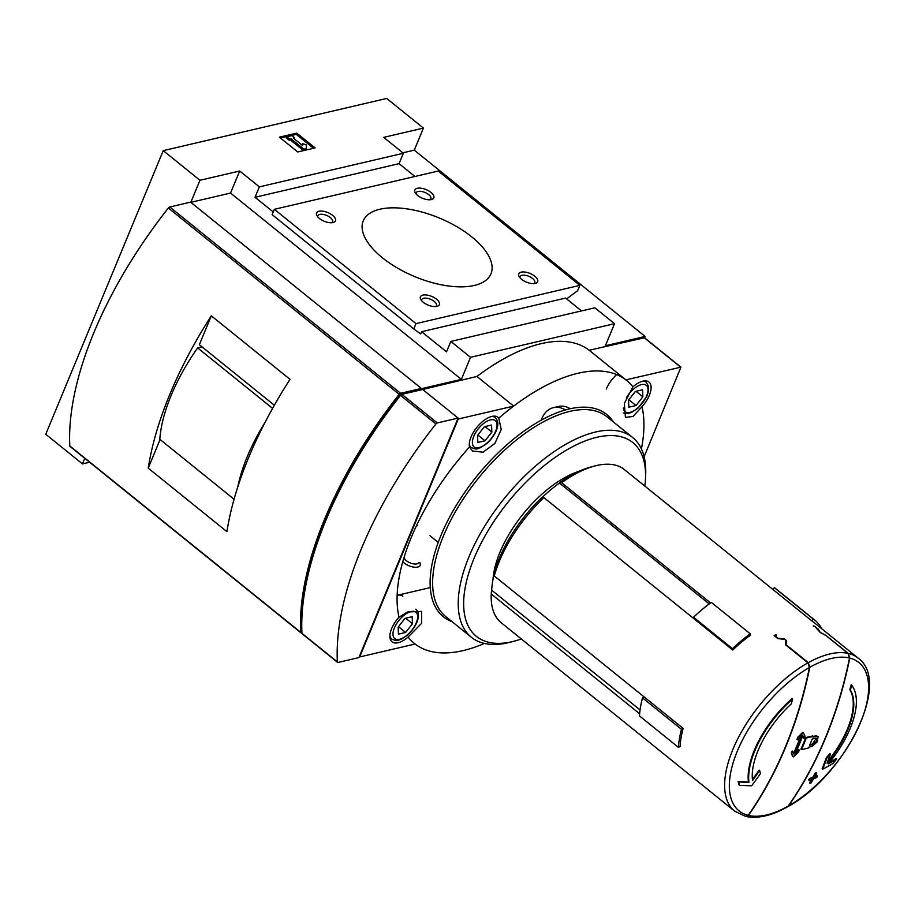 <?xml version="1.0" encoding="UTF-8"?>
<svg xmlns="http://www.w3.org/2000/svg" width="915" height="915" viewBox="0 0 915 915"><rect width="100%" height="100%" fill="white"/><g stroke="black" fill="none" stroke-linecap="round" stroke-linejoin="round"><path stroke-width="1.37" d="M809.42 667.493A421.312 315.057 76.9 0 1 748.184 815.356A95.343 45.693 -51.1 0 1 737.33 751.112A95.343 45.693 -51.1 0 1 809.42 667.493L807.934 662.86L785.539 644.778L785.848 640.5L784.498 638.99L778.15 638.315L775.28 636.005A98.317 47.111 -51.1 0 1 776.652 635.25L775.874 634.621A98.317 47.111 128.9 0 0 774.124 635.57L777.933 638.636L784.361 639.299M809.786 667.287A95.343 45.693 -51.1 0 1 849.52 658.011A421.346 315.08 76.9 0 1 788.158 806.138A95.343 45.693 -51.1 0 1 748.436 815.414A421.346 315.08 -103.1 0 0 809.786 667.287L808.3 662.654L786.054 644.698L786.351 640.489L784.498 638.99M849.52 658.011L848.022 653.379L825.776 635.422L820.343 632.551L818.285 629.223L814.476 626.146A98.317 47.111 128.9 0 0 813.241 625.894L814.03 626.523A98.317 47.111 -51.1 0 1 815.013 626.729L820.343 632.551M849.772 658.079A95.343 45.693 -51.1 0 1 860.615 722.312A95.343 45.693 -51.1 0 1 788.524 805.932A421.312 315.057 -103.1 0 0 849.772 658.079L848.285 653.436L825.89 635.365L820.4 632.425M848.285 653.436A98.317 47.111 -51.1 0 1 858.167 658.148L813.607 622.177A98.317 47.111 128.9 0 0 811.777 620.85L622.921 468.411A98.317 47.111 -51.1 0 0 594.716 465.998A98.317 47.111 -51.1 0 0 561.638 482.72L559.454 483.051L709.205 603.923M710.555 602.928L561.638 482.72M750.254 633.821A100.627 48.221 128.9 0 0 732.48 648.678L693.536 617.236A100.627 48.221 128.9 0 1 711.298 602.379L750.254 633.821L750.494 635.159A98.317 47.111 128.9 0 0 732.732 650.016L543.865 497.577A98.317 47.111 -51.1 0 0 494.294 575.97L494.455 572.321A94.474 45.27 -51.1 0 1 541.646 497.691L543.865 497.577M644.194 696.967L642.524 697.893L681.481 729.335A100.627 48.221 128.9 0 0 678.45 747.372L680.12 746.446A98.317 47.111 128.9 0 1 683.15 728.409L494.294 575.97M639.631 713.769L491.252 594.007A98.317 47.111 -51.1 0 0 491.241 594.19A98.317 47.111 -51.1 0 0 501.248 622.76L734.665 811.159A98.317 47.111 -51.1 0 1 737.067 740.224A98.317 47.111 -51.1 0 1 807.934 662.86M739.549 785.31L739.023 784.887A414.049 126.853 -131 0 0 738.108 781.479A419.722 153.182 26.5 0 0 748.424 781.97A73.738 35.33 -51.1 0 1 792.115 698.568L792.642 698.991A420.751 314.646 76.9 0 1 791.269 703.898A69.517 33.306 -51.1 0 0 752.542 780.552A420.568 349.907 -86.1 0 0 759.644 770.544A419.059 128.386 49 0 1 760.445 773.621A421.014 350.285 93.9 0 1 751.627 785.779A419.985 153.285 -153.5 0 1 739.549 785.31A414.838 127.082 -131 0 0 738.645 781.902A420.488 153.468 26.5 0 0 748.95 782.405A73.738 35.33 -51.1 0 1 792.642 698.991M752.427 779.557A419.791 349.267 -86.1 0 0 759.107 770.11L759.644 770.544M801.494 749.625L800.968 749.202A422.433 315.892 -103.1 0 0 805.795 737.536A422.398 194.106 22.5 0 0 812.737 735.912L813.263 736.335A423.188 316.453 76.9 0 1 812.943 737.124A423.188 194.472 22.5 0 0 816.34 736.255L818.056 736.472L817.392 741.688L812.165 746.331A423.188 194.472 -157.5 0 1 808.769 747.212A423.188 316.453 76.9 0 1 808.425 747.99A423.176 194.46 -157.5 0 1 804.491 748.939A423.176 194.46 -157.5 0 1 801.494 749.625A423.21 316.476 -103.1 0 0 806.321 737.959A423.176 194.46 22.5 0 0 813.263 736.335M813.195 736.506A422.421 194.117 22.5 0 0 815.814 735.832L818.056 736.461M797.503 739.789L796.976 739.366A422.09 315.629 -103.1 0 0 797.869 737.113A422.009 360.27 -24.6 0 0 802.821 732.286L803.336 732.709A423.233 86.273 45.4 0 1 805.051 736.198A423.153 316.441 76.9 0 1 804.171 738.451A423.233 86.273 -134.6 0 0 802.81 735.649A423.062 316.361 76.9 0 1 795.261 753.891A423.233 361.311 -24.6 0 0 799.355 750.071A423.153 316.441 76.9 0 1 798.395 752.267A423.233 361.311 155.4 0 1 793.294 756.968A422.776 86.182 -134.6 0 0 791.738 753.605A422.856 316.213 -103.1 0 0 792.699 751.409A422.867 86.193 45.4 0 1 793.98 754.143A423.005 316.327 -103.1 0 0 801.529 735.912A422.867 361.002 155.4 0 1 797.503 739.789A422.856 316.213 -103.1 0 0 798.395 737.536A422.776 360.933 -24.6 0 0 803.336 732.709M804.171 738.451L803.644 738.028A422.467 86.113 -134.6 0 0 802.672 736.015M795.936 752.359A422.467 360.659 -24.6 0 0 798.829 749.648L799.355 750.071M793.294 756.968L792.767 756.545A422.009 86.021 -134.6 0 0 791.212 753.182A422.09 315.629 -103.1 0 0 792.173 750.986L792.699 751.409M793.614 753.354A422.238 315.744 -103.1 0 0 800.419 736.987M827.835 761.166A69.517 33.306 -51.1 0 0 849.841 689.67A419.985 314.062 -103.1 0 0 851.202 684.763L851.739 685.198A73.738 35.33 -51.1 0 1 828.292 763.876A420.488 230.111 18 0 0 836.768 758.993A414.838 361.814 142.1 0 1 832.913 763.51A419.985 229.837 -162 0 1 822.688 769.183A421.014 263.245 -115.2 0 0 826.897 758.1A419.059 365.497 -37.9 0 0 830.42 754.006A420.568 262.96 64.8 0 1 827.08 763.144A69.517 33.306 -51.1 0 0 850.367 690.093A420.751 314.646 -103.1 0 0 851.739 685.198M829.39 762.538A419.722 229.688 18 0 0 836.23 758.558L836.768 758.993M822.688 769.183L822.15 768.749A420.248 262.765 -115.2 0 0 826.359 757.677A418.281 364.822 -37.9 0 0 829.894 753.583L830.42 754.006M809.215 780.358L808.688 779.923A420.66 314.566 -103.1 0 0 809.512 778.493A418.956 192.527 22.5 0 0 812.737 777.338A420.111 314.154 -103.1 0 0 815.093 773.152A419.642 192.836 22.5 0 0 816.191 772.752L816.729 773.175A420.671 314.577 76.9 0 1 814.361 777.373A419.722 192.882 22.5 0 0 817.518 776.16A420.019 314.085 76.9 0 1 816.683 777.601A419.47 192.756 -157.5 0 1 813.538 778.802A420.671 314.577 76.9 0 1 811.102 782.931A418.693 192.402 -157.5 0 1 810.004 783.343A420.877 314.737 -103.1 0 0 812.44 779.203A419.47 192.756 -157.5 0 1 809.215 780.358A421.426 315.149 -103.1 0 0 810.05 778.917A419.722 192.882 22.5 0 0 813.263 777.773A420.877 314.737 -103.1 0 0 815.631 773.587A420.408 193.191 22.5 0 0 816.729 773.175M814.819 776.561A418.956 192.527 22.5 0 0 816.981 775.737L817.518 776.16M810.004 783.343L809.478 782.908A420.111 314.154 -103.1 0 0 811.445 779.569M734.665 811.159L745.656 816.42L748.184 815.356M745.931 816.489C757.894 818.879 771.665 815.711 787.255 806.973L788.158 806.138M788.524 805.932L787.621 806.744C843.893 776.949 892.377 682.407 858.167 658.148M559.454 483.051A94.096 45.087 128.9 0 0 541.943 497.669M494.409 573.362A94.096 45.087 128.9 0 0 491.698 590.198L640.054 709.937M491.698 590.198L491.252 594.007M559.42 482.834A94.474 45.27 -51.1 0 1 590.861 467.016L594.716 465.998M641.415 448.933A168.989 80.978 128.9 0 0 642.01 406.683L632.986 416.485L625.425 417.354L624.305 403.515L632.917 386.828A168.989 80.978 128.9 0 0 625.906 379.874A168.989 80.978 -51.1 0 0 513.658 406.088A168.989 80.978 128.9 0 0 498.778 418.155L501.237 429.512L494.878 443.432L483.051 452.204L472.415 450.958L469.521 446.966A168.989 80.978 128.9 0 0 398.997 617.213L407.564 611.975L421.575 611.38L421.689 623.229L408.09 637.069A168.989 80.978 128.9 0 0 415.101 644.023A168.989 80.978 -51.1 0 0 484.424 643.428M415.101 644.023L360.418 656.787L360.064 656.021L457.843 419.985L458.975 418.864L513.658 406.088L476.932 376.454L421.46 389.79M644.126 456.745L680.92 367.155L625.906 379.874L589.18 350.239L644.309 337.829M642.01 406.683A21.125 10.122 128.9 0 0 648.964 382.058A21.125 10.122 128.9 0 0 632.917 386.828M239.684 171.002L230.546 193.065L190.812 202.341L199.95 180.278L239.684 171.002L259.357 186.877L403.378 153.251L383.705 137.364L423.428 128.089L386.702 98.454L163.236 150.643L45.75 434.259L82.476 463.905L89.613 462.235M199.95 180.278L163.236 150.643M315.137 147.921L297.752 151.982L279.395 137.159L296.769 133.098L315.137 147.921M541.314 420.145A24.968 18.666 76.9 0 1 553.403 407.655L558.367 406.5A24.968 18.666 76.9 0 1 570.274 408.731M553.403 407.655A24.968 18.666 76.9 0 1 565.413 409.954M414.953 176.481L399.066 163.648L403.378 153.251M259.357 186.877L255.045 197.285L399.066 163.648M255.045 197.285L273.242 211.971M419.745 562.508A10.237 4.701 -157.5 0 1 415.147 567.243A10.237 4.701 -157.5 0 1 402.772 561.719M397.831 595.162L430.279 587.59M476.932 376.454A168.989 80.978 -51.1 0 1 589.18 350.239M644.56 337.807L645.121 336.457L605.387 345.744L614.525 323.681L594.853 307.806L450.843 341.432L470.516 357.308L614.525 323.681M470.516 357.308L461.377 379.37L421.643 388.646L421.152 389.859M581.528 310.917L565.63 298.084L421.609 331.722L446.531 351.829L450.843 341.432M190.812 202.341L421.643 388.646M82.476 463.905L84.775 458.335M645.121 336.457L414.289 150.151L423.428 128.089M414.289 150.151L402.852 152.828M461.377 379.37L230.546 193.065M421.609 331.722L420.706 333.929L413.786 328.965L272.132 214.636L274.34 209.318L438.228 171.036L579.87 285.366L415.993 323.635L274.34 209.318M566.614 298.885L577.662 290.695L579.87 285.366M332.625 215.357A10.237 4.701 -157.5 0 1 333.163 222.505A10.237 4.701 -157.5 0 1 316.979 215.803A10.237 4.701 -157.5 0 1 320.696 211.056A10.237 4.701 -157.5 0 1 332.625 215.357M436.501 299.194A10.237 4.701 -157.5 0 1 437.038 306.342A10.237 4.701 -157.5 0 1 420.854 299.64A10.237 4.701 -157.5 0 1 424.571 294.893A10.237 4.701 -157.5 0 1 436.501 299.194M430.954 192.39A10.237 4.701 -157.5 0 1 431.491 199.539A10.237 4.701 -157.5 0 1 415.307 192.836A10.237 4.701 -157.5 0 1 419.024 188.09A10.237 4.701 -157.5 0 1 430.954 192.39M534.829 276.239A10.237 4.701 -157.5 0 1 535.366 283.375A10.237 4.701 -157.5 0 1 519.182 276.673A10.237 4.701 -157.5 0 1 522.9 271.938A10.237 4.701 -157.5 0 1 534.829 276.239M471.797 236.905A69.128 31.762 -157.5 0 1 490.978 273.791A69.128 31.762 -157.5 0 1 414.953 276.696A69.128 31.762 -157.5 0 1 363.244 220.881A69.128 31.762 -157.5 0 1 407.129 208.894A69.128 31.762 -157.5 0 1 471.797 236.905M415.993 323.635L413.786 328.965M438.239 542.401L429.959 535.71M417.629 525.759L416.771 525.073M280.482 138.039L296.254 134.356L296.769 133.098M290.776 138.6L289.54 138.886L286.91 136.77L291.874 135.614L294.504 137.73L293.257 138.016L302.671 145.611L302.568 143.701L306.182 144.787L306.376 148.607L303.894 149.179L290.776 138.6L290.249 139.858L289.014 140.144L289.54 138.886M306.376 148.607L305.85 149.866L303.368 150.437L290.249 139.858M303.368 150.437L303.894 149.179M302.053 145.119L302.568 143.701M294.104 138.691L294.504 137.73M289.014 140.144L286.395 138.028L286.91 136.77M296.254 134.356L313.525 148.299M498.778 418.155A21.125 10.122 128.9 0 0 497.966 417.32A21.125 10.122 128.9 0 0 484.298 420.191A21.125 10.122 128.9 0 0 471.042 436.947A21.125 10.122 128.9 0 0 469.521 446.966M398.997 617.213A21.125 10.122 128.9 0 0 391.654 628.594A21.125 10.122 128.9 0 0 392.043 641.838A21.125 10.122 128.9 0 0 408.09 637.069M521.356 638.979A124.531 59.669 -51.1 0 1 514.424 641.118A124.531 59.669 -51.1 0 1 468.228 574.814A124.531 59.669 -51.1 0 1 570.914 447.584A124.531 59.669 -51.1 0 1 645.487 478.751A124.531 59.669 -51.1 0 1 644.835 486.105M493.013 579.424A84.489 40.489 -51.1 0 1 578.738 471.419M514.424 641.118L510.57 642.136A128.375 61.511 -51.1 0 1 471.351 637.252A128.375 61.511 -51.1 0 1 504.108 498.721A128.375 61.511 -51.1 0 1 632.608 437.462A128.375 61.511 -51.1 0 1 645.67 474.759L645.487 478.751M402.84 596.26A21.125 10.122 128.9 0 0 397.144 595.276M616.664 374.578A21.125 10.122 128.9 0 0 606.302 388.989M404.99 618.357L412.162 616.687L412.482 623.733L405.631 632.448L398.471 634.118L398.151 627.072L404.99 618.357M484.378 426.722L491.538 425.04L491.858 432.086L485.019 440.801L477.847 442.471L477.527 435.437L484.378 426.722M635.376 391.46L642.536 389.779L642.856 396.824L636.017 405.539L628.845 407.209L628.525 400.175L635.376 391.46M398.471 626.661L405.631 632.448M405.642 618.208L412.482 623.733M477.847 435.025L485.019 440.801M485.03 426.573L491.858 432.086M628.845 399.764L636.017 405.539M636.017 391.3L642.856 396.824M418.841 562.553A7.938 3.649 -157.5 0 1 411.007 563.228A7.938 3.649 -157.5 0 1 404.053 557.384M520.029 277.828A7.938 3.649 -157.5 0 1 520.097 276.627A7.938 3.649 -157.5 0 1 525.13 275.255A7.938 3.649 -157.5 0 1 532.564 278.469A7.938 3.649 -157.5 0 1 534.76 282.701A7.938 3.649 -157.5 0 1 533.96 283.604M416.153 193.991A7.938 3.649 -157.5 0 1 416.222 192.791A7.938 3.649 -157.5 0 1 421.255 191.407A7.938 3.649 -157.5 0 1 428.689 194.62A7.938 3.649 -157.5 0 1 430.885 198.864A7.938 3.649 -157.5 0 1 430.084 199.767M421.701 300.795A7.938 3.649 -157.5 0 1 421.769 299.594A7.938 3.649 -157.5 0 1 426.802 298.21A7.938 3.649 -157.5 0 1 434.236 301.424A7.938 3.649 -157.5 0 1 436.432 305.667A7.938 3.649 -157.5 0 1 435.632 306.571M317.825 216.958A7.938 3.649 -157.5 0 1 317.894 215.746A7.938 3.649 -157.5 0 1 322.926 214.373A7.938 3.649 -157.5 0 1 330.361 217.587A7.938 3.649 -157.5 0 1 332.557 221.83A7.938 3.649 -157.5 0 1 331.756 222.722M812.177 739.034A423.21 194.483 22.5 0 0 815.574 738.153C817.816 739.434 816.946 741.539 812.966 744.455A423.21 194.483 -157.5 0 1 809.569 745.336A423.188 316.453 -103.1 0 0 812.177 739.034M816.649 738.291L815.574 738.153M816.34 738.142L812.44 744.032A422.444 194.129 -157.5 0 1 809.832 744.719M821.041 628.182L821.247 627.953A100.627 48.221 128.9 0 0 815.059 620.381A100.627 48.221 128.9 0 0 813.298 619.1L811.777 620.85M815.059 620.381L776.103 588.94A100.627 48.221 128.9 0 0 774.342 587.659L813.298 619.1M774.342 587.659L772.832 589.409M642.524 697.893A100.627 48.221 128.9 0 0 639.494 715.93L678.45 747.372M683.15 728.409L681.481 729.335M732.48 648.678L732.732 650.016M693.536 617.236L693.776 618.574M775.131 636.371L775.874 634.621M420.763 389.95L421.38 388.44L400.587 393.29A1.921 0.915 128.9 0 0 399.192 394.331A288.042 138.028 128.9 0 0 300.635 632.265A1.921 0.915 128.9 0 0 300.829 632.723A1.921 0.915 128.9 0 0 301.39 632.803L301.916 632.677M421.38 388.44L190.56 202.124L169.767 206.984A1.921 0.915 128.9 0 0 168.36 208.014A288.042 138.028 128.9 0 0 69.803 445.96A1.921 0.915 128.9 0 0 69.998 446.406L300.829 632.723M148.23 468.137L226.92 531.649A288.042 138.028 128.9 0 1 290.009 379.336L211.319 315.824A288.042 138.028 128.9 0 0 148.23 468.137L160.079 439.509M458.106 418.075L422.696 389.493L401.902 394.354A1.921 0.915 128.9 0 0 400.507 395.383A288.042 138.028 128.9 0 0 301.95 633.329A1.921 0.915 128.9 0 0 302.144 633.775L337.555 662.357A1.921 0.915 128.9 0 0 338.104 662.437L358.897 657.588L458.106 418.075L437.313 422.936A1.921 0.915 128.9 0 0 435.917 423.965A288.042 138.028 128.9 0 0 337.361 661.911A1.921 0.915 128.9 0 0 337.555 662.357M274.351 405.242L199.356 344.703L211.319 315.824M401.525 394.502L400.461 394.742A1.921 0.915 128.9 0 0 399.054 395.795A288.042 138.028 128.9 0 0 301.813 630.561A1.921 0.915 128.9 0 0 301.836 630.744M202.032 346.865L197.651 347.894A138.256 66.257 128.9 0 0 159.793 439.28L234.068 499.224M272.59 408.376L197.651 347.894M265.121 422.272A138.256 66.257 128.9 0 0 237.797 486.883M808.3 662.654A98.317 47.111 -51.1 0 1 848.022 653.379M452.124 621.72A130.01 62.3 -51.1 0 1 431.594 596.626A130.01 62.3 -51.1 0 1 499.11 451.918A130.01 62.3 -51.1 0 1 613.37 421.941M458.975 418.864L458.083 418.144M680.588 367.109L643.863 337.463M471.351 637.252L445.754 616.584A128.375 61.511 -51.1 0 1 478.511 478.053A128.375 61.511 -51.1 0 1 607 416.794L632.608 437.462M389.893 635.902A19.204 9.207 128.9 0 0 391.677 639.07C398.986 642.193 397.899 639.722 401.136 639.356L407.724 634.987C416.279 626.718 417.983 619.684 418.075 618.357C419.024 614.846 418.258 611.792 415.799 609.184M394.388 627.953A16.893 8.098 128.9 0 0 405.803 636.131A16.893 8.098 128.9 0 0 415.753 612.112A16.893 8.098 128.9 0 0 394.388 627.953M469.269 444.255A19.204 9.207 128.9 0 0 471.065 447.435C478.362 450.557 477.275 448.087 480.512 447.721L487.1 443.352C495.667 435.071 497.371 428.037 497.451 426.722C498.401 423.199 497.646 420.145 495.187 417.549A19.204 9.207 128.9 0 0 491.698 416.474M473.776 436.318A16.893 8.098 128.9 0 0 485.179 444.496A16.893 8.098 128.9 0 0 495.129 420.477A16.893 8.098 128.9 0 0 473.776 436.318M644.469 380.903L646.184 382.287A19.204 9.207 128.9 0 0 642.696 381.212M623.378 407.976A16.893 8.098 128.9 0 0 639.757 406.088A16.893 8.098 128.9 0 0 645.876 385.043A16.893 8.098 128.9 0 0 626.295 397.945M785.756 641.93L786.351 640.489M400.587 393.29L169.767 206.984M399.192 394.331L168.36 208.014M300.635 632.265L69.803 445.96M437.313 422.936L401.902 394.354M435.917 423.965L400.507 395.383M337.361 661.911L301.95 633.329M399.054 395.795L399.752 396.355M491.344 592.051L491.241 594.19M360.087 656.741L359.458 656.238M680.92 367.155L644.194 337.521M389.973 637.698L391.677 639.07M469.349 446.051L471.065 447.435M493.471 416.165L495.187 417.549M623.332 412.962L627.69 413.557L631.51 412.448L638.098 408.09L646.871 396.252L648.449 391.46L648.483 386.073L646.184 382.287"/></g></svg>
